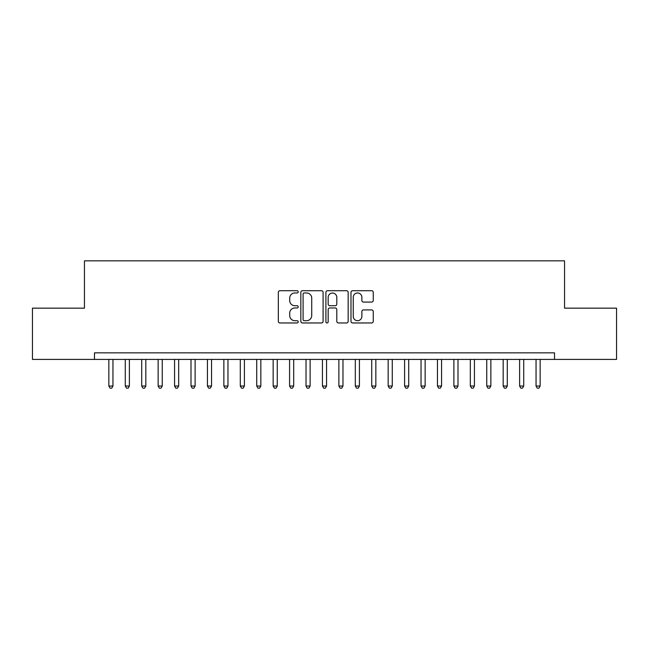 <?xml version="1.0" encoding="UTF-8"?>
<svg xmlns="http://www.w3.org/2000/svg" width="649" height="649" viewBox="0 0 649 649"><rect width="100%" height="100%" fill="white"/><g stroke="black" fill="none" stroke-linecap="round" stroke-linejoin="round"><path stroke-width="0.97" d="M298.216 291.839A1.128 1.128 0 0 0 297.08 290.711L279.946 290.711A1.614 1.614 0 0 0 278.332 292.326L278.332 321.352A1.614 1.614 0 0 0 279.946 322.967L297.08 322.967A1.128 1.128 0 0 0 298.216 321.839A1.128 1.128 0 0 0 297.08 320.703L294.865 320.703A5.16 5.16 0 0 1 289.705 315.544L289.705 313.126A5.16 5.16 0 0 1 294.865 307.967L297.08 307.967A1.128 1.128 0 0 0 298.216 306.839A1.128 1.128 0 0 0 297.08 305.711L294.865 305.711A5.16 5.16 0 0 1 289.705 300.544L289.705 298.126A5.16 5.16 0 0 1 294.865 292.967L297.08 292.967A1.128 1.128 0 0 0 298.216 291.839M371.634 302.077A1.614 1.614 0 0 0 373.248 300.471L373.248 292.326A1.614 1.614 0 0 0 371.634 290.711L352.602 290.711A1.614 1.614 0 0 0 350.987 292.326L350.987 321.352A1.614 1.614 0 0 0 352.602 322.967L371.634 322.967A1.614 1.614 0 0 0 373.248 321.352L373.248 311.512A1.614 1.614 0 0 0 371.634 309.906L363.489 309.906A1.614 1.614 0 0 0 361.874 311.512L361.874 316.396A4.316 4.316 0 0 1 357.558 320.703A4.316 4.316 0 0 1 353.251 316.396L353.251 297.283A4.316 4.316 0 0 1 357.558 292.967A4.316 4.316 0 0 1 361.874 297.283L361.874 300.471A1.614 1.614 0 0 0 363.489 302.077L371.634 302.077M554.522 359.416L554.522 352.845L94.478 352.845L94.478 359.416L616.55 359.416L616.55 308.153L564.549 308.153L564.549 260.833L84.451 260.833L84.451 308.153L32.45 308.153L32.45 359.416L94.478 359.416M323.088 292.326A1.614 1.614 0 0 0 321.474 290.711L302.442 290.711A1.614 1.614 0 0 0 300.836 292.326L300.836 321.352A1.614 1.614 0 0 0 302.442 322.967L321.474 322.967A1.614 1.614 0 0 0 323.088 321.352L323.088 292.326M327.526 290.711L346.558 290.711A1.614 1.614 0 0 1 348.164 292.326L348.164 321.352A1.614 1.614 0 0 1 346.558 322.967L338.413 322.967A1.614 1.614 0 0 1 336.799 321.352L336.799 309.581A1.614 1.614 0 0 0 335.184 307.967L329.781 307.967A1.614 1.614 0 0 0 328.167 309.581L328.167 321.839A1.128 1.128 0 0 1 327.039 322.967A1.128 1.128 0 0 1 325.912 321.839L325.912 292.326A1.614 1.614 0 0 1 327.526 290.711M304.219 292.967A1.128 1.128 0 0 0 303.091 294.094L303.091 319.576A1.128 1.128 0 0 0 304.219 320.703L306.555 320.703A5.16 5.16 0 0 0 311.723 315.544L311.723 298.126A5.16 5.16 0 0 0 306.555 292.967L304.219 292.967M336.799 297.364A4.316 4.316 0 0 0 332.483 293.048A4.316 4.316 0 0 0 328.167 297.364L328.167 304.097A1.614 1.614 0 0 0 329.781 305.711L335.184 305.711A1.614 1.614 0 0 0 336.799 304.097L336.799 297.364M108.854 359.416L108.854 386.033L112.958 386.033L112.958 359.416M112.958 386.033L111.725 388.167L110.087 388.167L108.854 386.033M125.281 359.416L125.281 386.033L129.386 386.033L129.386 359.416M129.386 386.033L128.153 388.167L126.514 388.167L125.281 386.033M141.709 359.416L141.709 386.033L145.822 386.033L145.822 359.416M145.822 386.033L144.589 388.167L142.942 388.167L141.709 386.033M158.145 359.416L158.145 386.033L162.25 386.033L162.25 359.416M162.25 386.033L161.017 388.167L159.378 388.167L158.145 386.033M174.573 359.416L174.573 386.033L178.678 386.033L178.678 359.416M178.678 386.033L177.445 388.167L175.806 388.167L174.573 386.033M191.001 359.416L191.001 386.033L195.114 386.033L195.114 359.416M195.114 386.033L193.881 388.167L192.234 388.167L191.001 386.033M207.437 359.416L207.437 386.033L211.542 386.033L211.542 359.416M211.542 386.033L210.308 388.167L208.67 388.167L207.437 386.033M223.864 359.416L223.864 386.033L227.969 386.033L227.969 359.416M227.969 386.033L226.736 388.167L225.098 388.167L223.864 386.033M240.292 359.416L240.292 386.033L244.405 386.033L244.405 359.416M244.405 386.033L243.172 388.167L241.525 388.167L240.292 386.033M256.728 359.416L256.728 386.033L260.833 386.033L260.833 359.416M260.833 386.033L259.6 388.167L257.953 388.167L256.728 386.033M273.156 359.416L273.156 386.033L277.261 386.033L277.261 359.416M277.261 386.033L276.028 388.167L274.389 388.167L273.156 386.033M289.584 359.416L289.584 386.033L293.697 386.033L293.697 359.416M293.697 386.033L292.464 388.167L290.817 388.167L289.584 386.033M306.02 359.416L306.02 386.033L310.125 386.033L310.125 359.416M310.125 386.033L308.892 388.167L307.245 388.167L306.02 386.033M322.448 359.416L322.448 386.033L326.552 386.033L326.552 359.416M326.552 386.033L325.319 388.167L323.681 388.167L322.448 386.033M338.875 359.416L338.875 386.033L342.98 386.033L342.98 359.416M342.98 386.033L341.755 388.167L340.108 388.167L338.875 386.033M355.303 359.416L355.303 386.033L359.416 386.033L359.416 359.416M359.416 386.033L358.183 388.167L356.536 388.167L355.303 386.033M371.739 359.416L371.739 386.033L375.844 386.033L375.844 359.416M375.844 386.033L374.611 388.167L372.972 388.167L371.739 386.033M388.167 359.416L388.167 386.033L392.272 386.033L392.272 359.416M392.272 386.033L391.047 388.167L389.4 388.167L388.167 386.033M404.595 359.416L404.595 386.033L408.708 386.033L408.708 359.416M408.708 386.033L407.475 388.167L405.828 388.167L404.595 386.033M421.031 359.416L421.031 386.033L425.136 386.033L425.136 359.416M425.136 386.033L423.902 388.167L422.264 388.167L421.031 386.033M437.458 359.416L437.458 386.033L441.563 386.033L441.563 359.416M441.563 386.033L440.33 388.167L438.692 388.167L437.458 386.033M453.886 359.416L453.886 386.033L457.999 386.033L457.999 359.416M457.999 386.033L456.766 388.167L455.119 388.167L453.886 386.033M470.322 359.416L470.322 386.033L474.427 386.033L474.427 359.416M474.427 386.033L473.194 388.167L471.555 388.167L470.322 386.033M486.75 359.416L486.75 386.033L490.855 386.033L490.855 359.416M490.855 386.033L489.622 388.167L487.983 388.167L486.75 386.033M503.178 359.416L503.178 386.033L507.291 386.033L507.291 359.416M507.291 386.033L506.058 388.167L504.411 388.167L503.178 386.033M519.614 359.416L519.614 386.033L523.719 386.033L523.719 359.416M523.719 386.033L522.486 388.167L520.847 388.167L519.614 386.033M536.042 359.416L536.042 386.033L540.146 386.033L540.146 359.416M540.146 386.033L538.913 388.167L537.275 388.167L536.042 386.033"/></g></svg>
